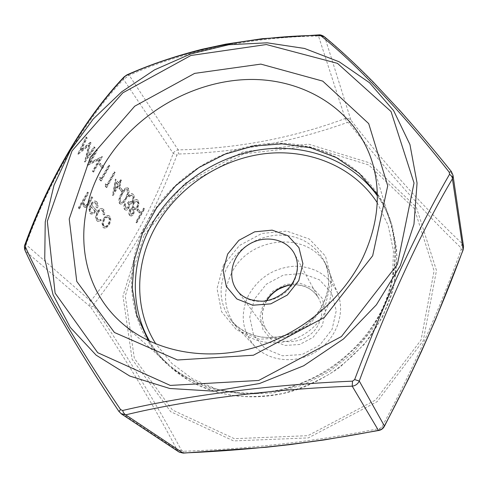 <?xml version="1.0" encoding="UTF-8"?>
<svg xmlns="http://www.w3.org/2000/svg" width="488" height="488" viewBox="0 0 488 488"><rect width="100%" height="100%" fill="white"/><g stroke="black" fill="none" stroke-linecap="round" stroke-linejoin="round"><path stroke-width="0.37" stroke-dasharray="2.44 1.83" d="M127.88 207.217L125.825 208.327L125.312 207.925L125.203 204.1L124.617 203.404C123.568 205.991 123.519 207.986 124.477 209.389L125.074 209.858C126.197 210.31 127.325 209.657 128.46 207.894L129.369 204.063L130.747 203.679L132.547 201.611C134.011 198.543 134.145 196.115 132.943 194.334L132.187 193.718C130.967 193.339 129.716 194.071 128.429 195.926L129.009 196.627L130.625 195.267L132.126 195.804C133.035 196.969 133.011 198.634 132.047 200.794L129.479 202.288L128.381 201.434L127.551 202.898C128.478 203.825 128.588 205.265 127.88 207.217L128.399 207.406L126.337 208.516L125.312 207.925M125.971 198.524C128.442 194.645 129.119 191.211 128.002 188.234L127.392 187.74C125.245 187.697 123.281 189.496 121.494 193.132C118.962 197.03 118.261 200.464 119.389 203.423L119.975 203.88C122.165 203.96 124.166 202.172 125.971 198.524L126.496 198.714C128.966 194.828 129.643 191.4 128.527 188.417L128.002 188.234M106.494 185.092L105.39 183.793L104.932 185.824L106.25 187.374L114.778 172.532L114.155 171.764L106.494 185.092L107.031 185.287L105.39 183.793M100.943 178.541L99.814 177.211L99.351 179.267L100.705 180.859L109.373 165.853L108.733 165.066L100.943 178.541L101.486 178.736L99.814 177.211M103.059 166.67L100.229 163.236L99.326 164.791L102.157 168.22L103.059 166.67L103.602 166.859L100.229 163.236M89.81 162.48L96.862 150.42L96.185 149.578L87.175 164.974L99.393 159.094L92.397 171.105L93.074 171.904L101.937 156.679L89.81 162.48L90.365 162.675L97.417 150.609L96.862 150.42M80.758 150.023L86.657 137.817L85.943 136.933L77.732 153.891L88.688 145.131L84.534 161.87L94.623 147.657L93.934 146.803L86.669 157.02L90.256 142.258L80.758 150.023L81.325 150.219L87.224 138.012L86.657 137.817M103.487 218.783L101.998 223.406L102.944 227.31L103.663 227.847L105.896 227.621L108.757 224.547C110.532 220.997 110.709 218.197 109.294 216.141L108.507 215.537C106.799 215.037 105.127 216.123 103.487 218.783L104.011 218.984L102.529 223.608L101.998 223.406M88.114 192.864L87.431 192.101L78.245 207.943L78.946 208.681L82.826 201.989L83.625 206.619L84.223 207.071C85.992 207.351 87.578 206.058 88.987 203.191L92.275 197.5L91.604 196.749L87.023 204.46L84.821 205.503L84.302 205.106C83.418 203.929 83.356 202.245 84.119 200.062L88.114 192.864L88.657 193.065L87.431 192.101M91.25 204.99C92.452 203.038 93.69 202.252 94.971 202.63L95.575 203.081L96.215 207.583L97.161 207.595C97.777 205.003 97.539 203.081 96.441 201.819L95.569 201.148C93.794 200.69 92.079 201.812 90.426 204.515L88.914 208.919L89.865 213.299L90.652 213.89L93.299 213.469L96.081 210.273L91.787 205.192C92.988 203.24 94.227 202.453 95.508 202.825L96.112 203.282L95.575 203.081M97.088 211.701C95.215 215.556 95.099 218.551 96.758 220.686L97.6 221.302L100.619 220.71L100.485 219.429L98.179 219.814L97.478 219.283C96.215 217.691 96.276 215.44 97.673 212.53C99.003 210.432 100.345 209.633 101.705 210.121L102.413 210.663L103.206 214.653L104.157 214.506L103.163 209.315L102.236 208.602C100.491 207.998 98.777 209.029 97.088 211.701L97.624 211.896C95.746 215.757 95.636 218.752 97.289 220.887L96.758 220.686M118.639 183.049L115.4 179.09L112.466 195.304L118.395 185.294L119.176 186.239L120.03 184.745L119.249 183.793L121.17 180.426L120.567 179.675L118.639 183.049L119.17 183.238L115.4 179.09M122.354 190.1L119.78 186.977L118.926 188.472L121.506 191.589L122.354 190.1L122.878 190.289L119.78 186.977M129.472 215.251L130.022 215.684C131.119 216.099 132.224 215.434 133.328 213.689L134.096 209.669L137.403 207.376L138.568 203.892L137.793 200.33L136.957 199.641C135.707 199.263 134.462 200.086 133.224 202.099L132.285 207.491L129.662 209.401C128.533 211.926 128.472 213.878 129.472 215.251L130.534 215.873C131.632 216.288 132.73 215.623 133.84 213.878L133.328 213.689M139.977 211.499L137.622 208.638L136.817 210.078L139.178 212.933L139.977 211.499L140.483 211.688L137.622 208.638M144.119 208.748L143.582 208.083L135.78 222.052L136.335 222.699L144.119 208.748L144.625 208.937L143.582 208.083M463.539 246.525L462.081 243.488C423.865 207.449 386.825 166.353 350.957 120.201C349.487 118.621 347.578 118.072 345.236 118.547C291.909 138.269 236.222 148.718 178.181 149.883C175.936 150.267 174.277 151.451 173.197 153.439C153.561 207.607 126.069 256.822 90.725 301.078C89.53 303.139 89.475 305.122 90.561 307.019C123.629 355.526 152.518 403.234 177.236 450.137L179.212 452.132M121.268 413.836L119.176 411.646C76.317 347.584 42.877 289.323 25.626 251.259C24.675 249.344 24.809 247.129 26.035 244.628L24.98 244.464M318.877 34.898L318.493 36.045C321.232 35.697 323.391 36.246 324.978 37.692C357.551 63.916 403.661 111.88 451.302 171.745L452.986 175.241M123.989 76.945L123.537 79.373L129.228 75.341C180.298 51.935 249.917 36.856 318.493 36.045L345.236 118.547L347.212 122.512L348.944 123.013C385.117 168.97 422.431 210.535 460.885 247.709L461.184 249.612C438.681 311.85 412.226 371.008 381.829 427.079L380.018 428.403C316.438 441.311 250.869 448.936 183.305 451.272L181.53 450.418C156.172 403.576 126.917 355.471 93.757 306.104L93.806 304.305C111.343 281.942 127.081 258.317 141.02 233.429C154.726 208.358 166.701 182.244 176.93 155.08L178.437 154.007C236.595 152.469 292.849 141.971 347.212 122.512M148.37 340.636C153.775 349.316 160.393 357.143 168.226 364.109C196.682 389.314 240.797 399.623 283.693 388.838C326.539 377.944 364.896 346.327 382.873 307.58C395.86 278.294 398.324 249.856 390.26 222.266C387.228 212.231 382.915 202.935 377.309 194.383M254.413 299.089L249.764 317.09L253.492 334.768L265.082 348.639L282.412 355.782L302.017 354.562L319.823 345.108L332.066 329.4L336.25 310.764L331.688 293.081L319.512 279.837L302.298 273.481L283.406 275.055L266.393 284.168L254.413 299.089M148.084 220.436C121.189 267.534 126.892 329.052 167.903 364.78C179.566 374.192 192.717 381.72 207.357 387.374C222.662 391.803 238.681 393.956 255.407 393.822L280.582 390.321C297.296 385.795 313.247 379.078 328.424 370.178C342.887 360.144 355.679 348.499 366.817 335.232C376.791 321.263 384.526 306.525 390.022 291.007C394.151 275.324 395.878 259.775 395.201 244.366L391.01 222.254C376.022 172.819 327.515 142.234 276.068 143.252C224.492 144.314 173.338 175.235 148.084 220.436M231.452 273.353C222.394 292.342 223.779 309.856 235.619 325.905L238.077 328.662C253.839 345.175 283.254 347.706 305.091 333.652C327.021 319.744 337.092 291.989 328.735 270.749L327.271 267.363C310.893 230.214 249.258 235.179 231.452 273.353M248.477 295.386C239.779 314.321 241.944 331.358 254.98 346.498C269.577 361.785 296.533 364.225 316.438 351.415C336.433 338.739 345.547 313.253 337.818 293.581C329.571 275.653 315.169 266.521 294.599 266.186C274.067 267.76 258.695 277.495 248.477 295.386M461.184 249.612L463.142 249.923M451.302 171.745L462.081 243.488L460.885 247.709M323.849 36.338L324.978 37.692L350.957 120.201L348.944 123.013M381.829 427.079L384.263 426.573M380.018 428.403L379.036 430.422M126.91 74.871L129.228 75.341L178.181 149.883L178.437 154.007M183.305 451.272L183.183 453.114M93.806 304.305L90.725 301.078L26.035 244.628C49.623 179.389 86.053 118.889 123.537 79.373L173.197 153.439L176.93 155.08M181.53 450.418L177.236 450.137L119.176 411.646M93.757 306.104L90.561 307.019L25.626 251.259L24.9 250.124M87.974 192.303L78.788 208.15L78.245 207.943M78.788 208.15L79.489 208.888L78.946 208.681M79.489 208.888L83.375 202.191L82.826 201.989M83.375 202.191L84.168 206.821L83.625 206.619M84.168 206.821L84.766 207.272C86.535 207.559 88.121 206.265 89.53 203.392L92.818 197.701L92.275 197.5M92.818 197.701L91.604 196.749M92.147 196.951L87.566 204.661L87.023 204.46M87.566 204.661L85.363 205.704L84.302 205.106M84.845 205.314C83.96 204.13 83.899 202.453 84.662 200.263L84.119 200.062M84.662 200.263L88.657 193.065M96.112 203.282L96.752 207.784L96.215 207.583M96.752 207.784L97.698 207.796L97.161 207.595M97.698 207.796C98.314 205.204 98.076 203.276 96.978 202.02L96.441 201.819M96.978 202.02L96.106 201.349C94.33 200.891 92.616 202.014 90.969 204.716L90.426 204.515M90.969 204.716L89.457 209.126L88.914 208.919M89.457 209.126L90.402 213.506L89.865 213.299M90.402 213.506L91.189 214.092L93.836 213.671L93.299 213.469M93.836 213.671L96.618 210.474L96.081 210.273M96.618 210.474L91.787 205.192M91.073 206.631L95.184 211.109L93.476 212.597L92.049 212.707L91.219 212.176L90.414 209.614L91.073 206.631L90.53 206.43L94.648 210.907L92.689 212.494L91.512 212.506L90.683 211.969L89.871 209.413L90.53 206.43M95.184 211.109L94.648 210.907M90.414 209.614L89.871 209.413M91.219 212.176L90.683 211.969M97.289 220.887L98.131 221.509L101.15 220.911L100.619 220.71M101.15 220.911L101.01 219.631L100.485 219.429M101.01 219.631L98.71 220.015L97.478 219.283M98.009 219.49C96.746 217.892 96.813 215.641 98.204 212.731L97.673 212.53M98.204 212.731C99.534 210.633 100.876 209.834 102.236 210.322L102.944 210.859L102.413 210.663M102.944 210.859L103.737 214.854L103.206 214.653M103.737 214.854L104.682 214.708L104.157 214.506M104.682 214.708L104.633 211.261L103.895 209.749L103.163 209.315M103.694 209.511L102.767 208.803C101.022 208.193 99.308 209.23 97.624 211.896M102.529 223.608L103.468 227.512L102.944 227.31M103.468 227.512L104.188 228.049L106.421 227.817L105.896 227.621M106.421 227.817L109.281 224.742L108.757 224.547M109.281 224.742C111.057 221.198 111.233 218.392 109.818 216.336L109.294 216.141M109.818 216.336L109.031 215.733C107.329 215.239 105.652 216.318 104.011 218.984M109.062 217.654C110.148 219.222 110.02 221.357 108.665 224.059C107.397 226.133 106.085 226.969 104.749 226.572L104.225 226.182C103.139 224.584 103.279 222.412 104.652 219.667C105.92 217.605 107.201 216.794 108.507 217.227L109.062 217.654L108.537 217.459C109.623 219.02 109.495 221.155 108.147 223.864C106.872 225.932 105.561 226.767 104.225 226.371L103.7 225.981C102.608 224.382 102.754 222.211 104.121 219.466C105.39 217.41 106.677 216.593 107.976 217.032L108.537 217.459M108.665 224.059L108.147 223.864M104.225 226.182L103.7 225.981M104.652 219.667L104.121 219.466M87.224 138.012L85.943 136.933M86.504 137.128L78.3 154.086L77.732 153.891M78.3 154.086L77.842 154.013M78.403 154.208L89.249 145.32L88.688 145.131M89.249 145.32L84.985 161.949L84.43 161.748M84.985 161.949L84.534 161.87M85.089 162.065L95.184 147.846L94.623 147.657M95.184 147.846L93.934 146.803M94.495 146.992L87.23 157.215L86.669 157.02M87.23 157.215L90.969 142.642L90.408 142.453M90.969 142.642L90.256 142.258M90.817 142.447L81.325 150.219M97.417 150.609L96.185 149.578M96.74 149.767L87.73 165.17L87.175 164.974M87.73 165.17L87.322 165.145M87.877 165.34L99.942 159.283L99.393 159.094M99.942 159.283L92.946 171.3L92.397 171.105M92.946 171.3L93.623 172.099L93.074 171.904M93.623 172.099L102.486 156.868L101.937 156.679M102.486 156.868L101.785 156.495M102.334 156.685L90.365 162.675M100.778 163.431L99.875 164.987L99.326 164.791M99.875 164.987L102.706 168.409L102.157 168.22M102.706 168.409L103.602 166.859M100.357 177.406L99.894 179.462L99.351 179.267M99.894 179.462L101.248 181.054L100.705 180.859M101.248 181.054L109.91 166.048L109.373 165.853M109.91 166.048L108.733 165.066M109.275 165.255L101.486 178.736M105.933 183.988L105.469 186.019L104.932 185.824M105.469 186.019L106.787 187.569L106.25 187.374M106.787 187.569L115.314 172.721L114.778 172.532M115.314 172.721L114.155 171.764M114.692 171.953L107.031 185.287M115.931 179.279L112.996 195.499L112.466 195.304M112.996 195.499L112.594 195.45M113.124 195.645L118.926 185.483L118.395 185.294M118.926 185.483L119.706 186.428L119.176 186.239M119.706 186.428L120.56 184.934L120.03 184.745M120.56 184.934L119.249 183.793M119.78 183.982L121.701 180.615L121.17 180.426M121.701 180.615L120.567 179.675M121.097 179.865L119.17 183.238M116.278 182.268L118.316 184.745L114.674 191.119L116.278 182.268L115.748 182.079L117.785 184.549L114.143 190.924L115.748 182.079M118.316 184.745L117.785 184.549M114.674 191.119L114.143 190.924M120.31 187.166L119.456 188.661L118.926 188.472M119.456 188.661L122.037 191.778L121.506 191.589M122.037 191.778L122.878 190.289M128.527 188.417L127.911 187.923C125.77 187.886 123.806 189.686 122.018 193.327L121.494 193.132M122.018 193.327C119.487 197.225 118.785 200.653 119.914 203.618L119.389 203.423M119.914 203.618L120.493 204.076C122.683 204.149 124.684 202.368 126.496 198.714M125.904 198.018C124.489 200.91 122.909 202.392 121.164 202.453L120.774 202.148C119.993 199.751 120.609 197.048 122.616 194.047C124.019 191.101 125.587 189.612 127.307 189.6L127.71 189.917L127.71 194.102L125.904 198.018L125.386 197.829C123.964 200.721 122.384 202.197 120.646 202.258L120.255 201.959C119.468 199.555 120.085 196.859 122.091 193.858C123.494 190.912 125.062 189.429 126.788 189.411L127.191 189.728L127.185 193.913L125.386 197.829M120.774 202.148L120.255 201.959M127.71 194.102L127.185 193.913M127.71 189.917L127.191 189.728M125.831 208.114L125.721 204.295L125.203 204.1M125.721 204.295L124.617 203.404M125.135 203.6C124.086 206.18 124.037 208.175 124.989 209.578L124.477 209.389M124.989 209.578L125.593 210.047C126.715 210.505 127.844 209.846 128.978 208.083L128.46 207.894M128.978 208.083L129.881 204.252L129.369 204.063M129.881 204.252L131.26 203.868L130.747 203.679M131.26 203.868L133.065 201.794L132.547 201.611M133.065 201.794C134.529 198.732 134.664 196.304 133.462 194.517L132.943 194.334M133.462 194.517L132.706 193.907C131.486 193.529 130.235 194.261 128.948 196.115L128.429 195.926M128.948 196.115L129.527 196.816L129.009 196.627M129.527 196.816L131.144 195.456L130.625 195.267M131.144 195.456L132.126 195.804M132.644 195.993C133.553 197.158 133.529 198.823 132.565 200.983L132.047 200.794M132.565 200.983L129.997 202.477L128.381 201.434M128.899 201.623L128.069 203.093L127.551 202.898M128.069 203.093C128.997 204.014 129.1 205.454 128.399 207.406M133.84 213.878L134.609 209.858L134.096 209.669M134.609 209.858L137.909 207.565L137.403 207.376M137.909 207.565L139.074 204.082L138.568 203.892M139.074 204.082L138.305 200.513L137.793 200.33M138.305 200.513L137.47 199.824C136.219 199.452 134.981 200.269 133.743 202.288L133.224 202.099M133.743 202.288L132.797 207.681L132.285 207.491M132.797 207.681L130.18 209.59L129.662 209.401M130.18 209.59C129.046 212.115 128.984 214.067 129.985 215.446M137.5 201.971C138.379 203.106 138.336 204.74 137.372 206.863L134.694 208.4L134.182 207.992C133.303 206.802 133.358 205.112 134.328 202.935L136.847 201.44L137.5 201.971L136.988 201.782C137.866 202.923 137.823 204.551 136.86 206.674L134.182 208.211L133.669 207.803C132.791 206.613 132.84 204.923 133.816 202.746L136.335 201.251L136.988 201.782M133.352 209.425L133.248 213.256L131.303 214.372L130.778 213.945L130.76 210.249L132.931 209.096L133.352 209.425L132.84 209.236L132.742 213.067L130.79 214.183L130.259 213.756L130.247 210.06L132.419 208.907L132.84 209.236M133.248 213.256L132.742 213.067M130.778 213.945L130.259 213.756M130.76 210.249L130.247 210.06M137.372 206.863L136.86 206.674M134.182 207.992L133.669 207.803M134.328 202.935L133.816 202.746M138.135 208.827L137.323 210.267L136.817 210.078M137.323 210.267L139.684 213.122L139.178 212.933M139.684 213.122L140.483 211.688M144.088 208.272L136.286 222.241L135.78 222.052M136.286 222.241L136.841 222.894L136.335 222.699M136.841 222.894L144.625 208.937M144.173 234.984L186.123 185.08L243.756 153.824L308.093 146.308L368.733 164.962L414.324 208.583L434.1 270.919L421.034 340.026L375.662 399.971L307.885 435.674L234.38 438.681L172.441 410.005L134.359 358.393L125.257 296.064L144.173 234.984M223.474 265.069L217.032 288.591L221.57 311.728L236.601 329.912L259.445 339.251L285.547 337.501L309.38 324.825L325.807 303.896L331.456 279.276L325.447 256.139L309.386 239.053L286.718 231.086L261.873 233.447L239.431 245.519L223.474 265.069M266.826 300.577L265.527 302.908C260.818 313.089 261.409 322.507 267.314 331.169L236.894 290.159C249.228 308.684 284.12 303.408 294.203 280.996C298.711 271.31 298.741 262.141 294.294 253.486L318.719 298.327C322.818 306.299 322.885 314.675 318.92 323.459C310.081 343.772 278.715 348.212 267.314 331.169C261.324 322.33 260.69 312.808 265.429 302.597L266.503 300.639M263.581 302.67L260.104 316.334L263.001 329.699L271.816 340.124L284.907 345.449L299.662 344.491L313.046 337.379L322.275 325.581L325.484 311.551L322.117 298.18L312.967 288.115L299.937 283.235L285.596 284.4L272.658 291.318L263.581 302.67M149.651 341.252C155.391 351.22 162.675 360.12 171.508 367.964L189.661 380.969C203.246 388.009 217.947 392.95 233.77 395.786C250.008 397.317 266.472 396.518 283.168 393.383C299.717 388.912 315.504 382.275 330.522 373.466C344.833 363.536 357.49 352.007 368.507 338.867C378.371 325.038 386.02 310.435 391.449 295.057C395.524 279.508 397.226 264.087 396.549 248.807L392.382 226.865C388.979 215.556 383.958 205.204 377.334 195.804M377.206 202.642L388.167 225.401L393.456 250.789L392.559 277.623L385.306 304.555L371.893 330.132L352.909 352.915L329.339 371.606L302.469 385.136L273.817 392.785L244.97 394.206L217.489 389.467L192.76 378.999L171.947 363.53L155.904 344.01M291.354 284.76C303.573 283.955 312.692 288.475 318.719 298.327C312.723 288.506 303.536 284.077 291.165 285.029M227.121 267.375C238.071 248.41 254.449 237.662 276.245 235.131C298.144 234.423 314.144 243.085 324.252 261.129C335.043 282.894 325.24 313.363 301.663 328.284C278.215 343.406 246.446 339.489 231.233 320.555C219.264 304.323 217.898 286.596 227.121 267.375M142.209 234.069L122.97 296.015L132.126 359.278L170.721 411.726L233.593 440.914L308.288 437.907L377.181 401.624L423.267 340.685L436.479 270.468L416.319 207.199L369.989 162.986L308.446 144.125L243.207 151.78L184.769 183.482L142.209 234.069M89.53 203.392L88.987 203.191M89.115 202.203L88.572 202.001M86.309 197.128L85.76 196.926M122.616 194.047L122.091 193.858M390.26 222.266L372.399 162.583M168.226 364.109L121.579 322.812M167.903 364.78L171.508 367.964C203.282 396.146 254.425 405.217 300.95 388.332C313.735 383.33 326.685 376.321 339.807 367.318L364.451 344.18L382.812 316.657L393.816 286.627L396.976 256.066L392.382 226.865L391.01 222.254M327.271 267.363L324.252 261.129C327.472 268.248 328.936 275.903 328.644 284.089C328.089 290.75 325.716 298.455 321.531 307.202C316.413 315.095 309.965 321.897 302.188 327.613C289.921 335.476 276.22 338.629 261.086 337.062C248.868 334.683 238.913 329.18 231.233 320.555L235.619 325.905M337.818 293.581L328.735 270.749M254.98 346.498L238.077 328.662M84.223 207.071L84.766 207.272M84.821 205.503L85.363 205.704M95.569 201.148L96.106 201.349M90.652 213.89L91.189 214.092M94.971 202.63L95.508 202.825M91.299 212.426L91.836 212.628M97.6 221.302L98.131 221.509M98.179 219.814L98.71 220.015M101.705 210.121L102.236 210.322M102.236 208.602L102.767 208.803M103.663 227.847L104.188 228.049M108.507 215.537L109.031 215.733M104.225 226.371L104.749 226.572M107.976 217.032L108.507 217.227M127.392 187.74L127.911 187.923M119.975 203.88L120.493 204.076M120.646 202.258L121.164 202.453M126.788 189.411L127.307 189.6M125.074 209.858L125.593 210.047M132.187 193.718L132.706 193.907M131.534 195.316L132.053 195.505M129.479 202.288L129.997 202.477M125.825 208.327L126.337 208.516M136.957 199.641L137.47 199.824M130.022 215.684L130.534 215.873M130.79 214.183L131.303 214.372M132.419 208.907L132.931 209.096M134.182 208.211L134.694 208.4M136.335 201.251L136.847 201.44"/><path stroke-width="0.73" d="M379.036 430.422L378.413 430.349L352.214 386.167C270.706 389.07 186.642 400.056 125.825 414.818L121.28 413.848L178.998 451.998L183.11 452.974C249.826 450.339 314.931 442.793 378.413 430.349C381.152 429.879 383.153 428.415 384.41 425.969C413.958 370.654 440.182 311.923 463.081 249.783L463.533 246.477L452.986 175.241L452.425 178.809C422.626 228.939 387.795 303.53 359.266 381.03C357.856 384.001 355.502 385.715 352.214 386.167L352.507 381.152L354.654 379.585C369.581 340.197 385.325 302.529 401.886 266.582C418.436 231.251 434.326 200.501 449.552 174.32L449.216 172.166C401.49 111.459 354.593 62.543 321.055 35.892L319.079 35.386C249.752 35.984 178.809 51.228 126.459 75.402L124.721 76.634C86.651 116.455 49.477 177.858 25.486 244.775L25.364 246.794C42.48 285.285 76.335 344.29 120.56 409.548L122.592 410.512C183.842 396 269.187 384.69 352.507 381.152M119.176 411.646L121.268 413.836M90.353 157.246L69.223 218.972L76.756 281.399L114.43 332.499L177.449 359.998L253.406 355.221L324.355 317.468L372.673 255.767L387.722 185.757L368.702 123.61L322.733 81.112L260.836 64.111L194.627 73.389L134.719 106.195L90.353 157.246M377.309 194.383L359.223 173.368L336.421 157.624L310.246 147.705L282.082 143.856L253.284 146.071L225.163 154.098L198.945 167.494L175.771 185.654L156.666 207.796L142.557 232.996L134.206 260.165L132.205 288.085L136.908 315.388L148.37 340.636M363.237 256.859C342.57 300.144 298.772 336.019 250.344 348.731C201.855 361.334 152.628 350.341 121.579 322.812C77.183 283.955 72.852 217.069 103.493 165.682C132.339 116.309 188.966 81.972 245.812 79.574C302.493 77.25 356.002 108.977 372.399 162.583C381.22 192.723 378.17 224.151 363.237 256.859M463.142 249.923L452.425 178.809C452.419 177.168 451.461 175.668 449.552 174.32M384.263 426.573L384.41 425.969L359.266 381.03L354.654 379.585M463.539 246.525L463.149 249.899L435.827 318.798L421.522 351.317L408.425 379.109L384.33 426.439C383.141 428.598 381.323 429.934 378.895 430.446L324.331 439.908L289.738 444.641L266.308 447.246L183.165 453.114L124.965 414.361L123.665 412.958L122.592 410.512M183.183 453.114L179.212 452.132M449.216 172.166L451.302 171.745M321.055 35.892L324.3 36.704C338.635 48.446 354.825 63.434 372.869 81.655L400.514 111.252C417.075 129.887 433.997 149.944 451.272 171.422M319.079 35.386L318.786 34.898L262.141 38.705L225.81 44.14L201.995 49.294C174.704 56.248 149.828 64.709 127.356 74.676L126.459 75.402M119.011 411.579L120.56 409.548M118.981 411.536C75.89 347.108 42.377 288.689 25.095 250.539L25.364 246.794M124.721 76.634L123.629 77.342C85.778 117.212 48.922 178.315 24.998 244.421L25.486 244.775M72.035 150.853L47.324 221.253L55.101 293.105L97.704 352.69L170.288 385.422L258.671 380.463L341.454 336.525L397.409 264.404L414.037 183.018L391.04 111.532L337.458 63.342L266.356 44.536L190.893 55.486L122.763 92.866L72.035 150.853M294.294 253.486C286.218 238.437 264.124 234.502 248.319 244.787C232.349 254.803 226.633 276.501 236.894 290.159C241.731 297.149 249.954 300.815 261.562 301.169C271.755 301.438 287.969 293.117 294.032 280.271C298.491 270.639 298.583 261.708 294.294 253.486M298.778 280.624L287.304 295.045L270.81 303.853L252.754 305.232L236.887 298.985L226.371 286.548L223.138 270.523L227.64 254.077L238.876 240.328L254.693 231.818L272.139 230.147L287.92 235.728L298.943 247.629L302.889 263.654L298.778 280.624M377.334 195.804C351.824 160.064 305.708 143.258 260.744 149.676C215.72 156.306 173.679 185.159 151.609 224.724C131.229 261.196 129.302 306.153 149.651 341.252M155.904 344.01C133.852 309.502 134.908 263.892 155.428 227.133C177.199 187.959 219.142 159.619 263.74 153.824C308.27 148.218 353.477 166.188 377.206 202.642M266.503 300.639C272.322 291.488 280.606 286.194 291.354 284.76M400.288 265.692L376.4 304.799L343.528 338.94L303.676 365.78L259.476 383.537L213.854 391.169L169.751 388.491L129.814 376.089L96.154 355.179L70.272 327.418L53.033 294.673L44.743 258.86L45.238 221.814L54.015 185.196L70.327 150.499L93.238 118.993L121.713 91.787L154.605 69.833L190.704 53.936L228.683 44.75L267.131 42.81L304.518 48.452L339.209 61.805L369.489 82.698L393.615 110.599L409.944 144.546L417.057 183.079L413.964 224.248L400.288 265.692M291.165 285.029C288.994 284.937 284.913 286.267 278.929 289.024C273.89 291.903 269.852 295.759 266.826 300.577M452.986 175.241L451.315 171.477M323.849 36.338C321.683 35.13 320.024 34.648 318.877 34.898M126.91 74.871L123.989 76.945M24.9 250.124C24.241 247.483 24.266 245.598 24.98 244.464"/></g></svg>
